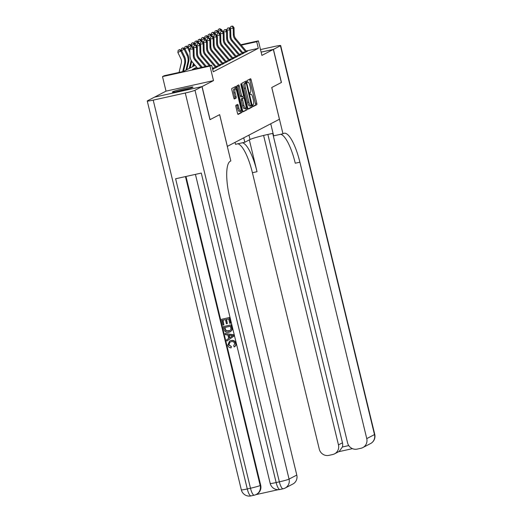 <?xml version="1.0" encoding="UTF-8"?>
<svg xmlns="http://www.w3.org/2000/svg" width="522" height="522" viewBox="0 0 522 522"><rect width="100%" height="100%" fill="white"/><g stroke="black" fill="none" stroke-linecap="round" stroke-linejoin="round"><path stroke-width="0.78" d="M252.844 105.731L253.281 106.527L256.778 104.707A1.338 0.359 77.5 0 0 256.791 103.239L251.134 79.873A1.338 0.359 77.5 0 0 250.521 78.737A1.338 0.359 77.5 0 0 250.495 78.744L247.017 80.558L247.435 82.385L247.904 82.143A4.287 1.142 77.5 0 1 247.983 82.111A4.287 1.142 77.5 0 1 249.96 85.752L250.429 87.696A4.287 1.142 77.5 0 1 250.384 92.394L249.934 92.629L249.927 93.66L250.358 94.456L250.828 94.214A4.287 1.142 77.5 0 1 250.899 94.188A4.287 1.142 77.5 0 1 252.876 97.823L253.346 99.767A4.287 1.142 77.5 0 1 253.307 104.472L252.857 104.707L252.844 105.731M192.677 87.357A10.636 0.731 -13.6 0 0 193.01 87.076A10.636 0.731 -13.6 0 0 183.894 88.531A10.636 0.731 -13.6 0 0 172.658 91.794A10.636 0.731 -13.6 0 0 172.332 92.074A10.636 0.731 -13.6 0 0 181.441 90.619A10.636 0.731 -13.6 0 0 192.677 87.357M235.931 105.261A1.338 0.359 77.5 0 0 235.918 106.729L237.503 113.287A1.338 0.359 77.5 0 0 238.123 114.422A1.338 0.359 77.5 0 0 238.149 114.409L242.012 112.4A1.338 0.359 77.5 0 0 242.025 110.932L236.375 87.559A1.338 0.359 77.5 0 0 235.755 86.424L231.866 88.446A1.338 0.359 77.5 0 0 231.853 89.921L233.771 97.836A1.338 0.359 77.5 0 0 234.385 98.971A1.338 0.359 77.5 0 0 234.411 98.965L236.068 98.103A1.338 0.359 77.5 0 0 236.081 96.635L235.128 92.707A3.582 0.959 77.5 0 1 235.233 88.753A3.582 0.959 77.5 0 1 236.884 91.794L240.603 107.18A3.582 0.959 77.5 0 1 240.505 111.127A3.582 0.959 77.5 0 1 238.848 108.087L238.228 105.529A1.338 0.359 77.5 0 0 237.614 104.387A1.338 0.359 77.5 0 0 237.588 104.4L235.931 105.261M154.597 97.131L202.066 86.574L210.066 119.636L219.664 114.638L227.344 146.375L279.42 119.244L271.74 87.507L281.338 82.509L273.339 49.44L261.907 55.397L258.39 40.853L256.72 41.721L258.318 48.331L213.25 71.808L211.651 65.198L209.981 66.066L162.505 76.597L164.176 75.723L183.424 71.455L195.111 65.367M202.066 86.574L213.505 80.616L209.981 66.066M247.696 107.976A1.338 0.359 77.5 0 0 248.315 109.111A1.338 0.359 77.5 0 0 248.341 109.105L252.204 107.088A1.338 0.359 77.5 0 0 252.217 105.62L246.567 82.254A1.338 0.359 77.5 0 0 245.947 81.119A1.338 0.359 77.5 0 0 245.927 81.125L242.058 83.142A1.338 0.359 77.5 0 0 242.045 84.61L247.696 107.976M247.108 109.744L243.245 111.76A1.338 0.359 77.5 0 1 243.219 111.767A1.338 0.359 77.5 0 1 242.6 110.631L236.949 87.265A1.338 0.359 77.5 0 1 236.962 85.797L238.619 84.929A1.338 0.359 77.5 0 1 238.639 84.923A1.338 0.359 77.5 0 1 239.259 86.058L241.549 95.539A1.338 0.359 77.5 0 0 242.169 96.674A1.338 0.359 77.5 0 0 242.195 96.661L243.291 96.094A1.338 0.359 77.5 0 0 243.304 94.626L240.916 84.76L240.942 83.722L241.379 84.518L247.121 108.276A1.338 0.359 77.5 0 1 247.108 109.744L242.939 111.532M273.339 49.44L261.124 52.154M242.887 52.8L245.51 52.22L247.513 51.176L246.501 51.404M239.546 54.542L242.169 53.962L244.172 52.918L243.161 53.14M236.212 56.285L238.835 55.697L240.838 54.653L239.82 54.882M232.871 58.02L235.494 57.44L237.497 56.396L236.486 56.617M229.536 59.762L232.16 59.175L234.163 58.138L233.145 58.36M226.196 61.498L228.819 60.917L230.822 59.873L229.81 60.095M222.855 63.24L225.478 62.653L227.481 61.616L226.47 61.837M219.521 64.976L222.144 64.395L224.147 63.351L223.129 63.58M216.18 66.718L218.803 66.137L220.806 65.093L219.795 65.315M212.839 68.454L215.469 67.873L217.465 66.829L216.454 67.057M212.656 69.341L214.131 68.571L213.12 68.793M258.318 48.331L246.188 51.019M244.303 51.887L242.782 52.683M240.968 53.629L239.448 54.419M237.627 55.365L236.107 56.161M234.293 57.107L232.766 57.896M230.952 58.849L229.432 59.639M227.612 60.585L226.091 61.381M224.277 62.327L222.757 63.116M220.936 64.062L219.416 64.859M217.596 65.805L216.075 66.594M214.261 67.54L212.741 68.336M213.505 80.616L166.022 91.141L154.59 97.099M166.022 91.141L162.505 76.597M196.69 67.234L192.403 69.465L211.651 65.198M256.72 41.721L241.229 45.153M240.87 44.735L258.39 40.853M253.033 106.273L255.493 104.994A1.338 0.359 77.5 0 0 255.506 103.526L249.855 80.153A1.338 0.359 77.5 0 0 249.516 79.253M245.457 83.252L245.281 82.535A1.338 0.359 77.5 0 0 244.942 81.634M248.035 108.876L250.925 107.375A1.338 0.359 77.5 0 0 250.938 105.907L250.893 105.725M251.408 105.457L246.456 83.918L246.019 83.122L245.529 83.376A4.287 1.142 77.5 0 0 245.484 88.081L248.877 102.097A4.287 1.142 77.5 0 0 250.854 105.738A4.287 1.142 77.5 0 0 250.932 105.705L251.408 105.457M249.647 105.992A4.287 1.142 77.5 0 1 249.568 106.018A4.287 1.142 77.5 0 1 247.591 102.384L244.205 88.362A4.287 1.142 77.5 0 1 244.244 83.664L244.72 83.416M242.143 96.674L240.91 96.948A1.338 0.359 77.5 0 1 240.883 96.955A1.338 0.359 77.5 0 1 240.27 95.82L237.973 86.345A1.338 0.359 77.5 0 0 237.64 85.445M242.874 96.309L243.285 98.005M245.771 108.276L247.121 108.276M243.931 105.372A3.582 0.959 77.5 0 0 245.581 108.413A3.582 0.959 77.5 0 0 245.686 104.459L244.374 99.036A1.338 0.359 77.5 0 0 243.754 97.901A1.338 0.359 77.5 0 0 243.728 97.908L242.632 98.482A1.338 0.359 77.5 0 0 242.619 99.95L243.931 105.372L242.645 105.653A3.582 0.959 77.5 0 0 244.296 108.693L245.581 108.413M242.645 105.653L241.334 100.237A1.338 0.359 77.5 0 1 241.347 98.769L242.449 98.195M245.829 110.031A1.338 0.359 77.5 0 0 245.842 108.556M240.505 111.127L239.22 111.414A3.582 0.959 77.5 0 1 237.569 108.374L236.949 105.809A1.338 0.359 77.5 0 0 236.61 104.909M235.233 88.753L233.947 89.04A3.582 0.959 77.5 0 0 233.843 92.988L235.128 92.707M234.104 98.736L234.783 98.384A1.338 0.359 77.5 0 0 234.796 96.916L233.843 92.988M235.311 88.747L235.089 87.846A1.338 0.359 77.5 0 0 234.756 86.946M237.843 114.188L240.733 112.68A1.338 0.359 77.5 0 0 240.746 111.212L240.694 110.997M219.782 28.684L218.268 29.428L219.782 28.684L221.693 29.721L222.476 31.333M221.693 29.721L220.858 30.159L221.419 31.32L221.093 31.49L222.744 31.333L221.426 31.32M219.442 28.86L220.858 30.159L218.261 31.411M217.961 31.248L218.268 29.428M245.823 52.056A4.776 4.587 -117.5 0 0 245.477 51.6L235.004 39.215A6.819 6.558 62.5 0 1 233.334 34.804L233.203 28.195L229.908 28.475M246.658 51.626A4.776 4.587 -117.5 0 0 246.312 51.169L235.84 38.778A6.819 6.558 62.5 0 1 234.169 34.367L234.039 27.757L233.203 28.195L232.427 26.289L232.76 26.12L231.109 26.276L232.427 26.289M231.109 26.276L229.902 28.149M234.039 27.757L232.76 26.12M176.997 91.572A9.207 0.633 166.4 0 1 188.625 88.76M189.675 88.446A10.57 0.731 -13.6 0 0 175.921 91.768M273.443 49.388L281.443 82.456L271.779 87.487L282.976 133.776L283.544 133.482A34.1 9.115 -102.5 0 1 284.157 133.254A34.1 9.115 -102.5 0 1 299.889 162.198L366.757 438.611L374.489 434.585L280.418 45.753L273.443 49.388L261.117 52.122M243.735 137.841L244.798 142.245L250.025 139.518A15.347 1.057 166.4 0 1 273.071 133.358M244.798 142.245L235.5 144.307L235.03 142.375M282.976 133.776L273.672 135.837L270.748 123.766M263.603 135.439L338.465 444.888A8.182 7.863 -117.5 0 1 332.684 454.525L328.899 455.367A8.182 7.863 -117.5 0 1 319.281 449.142L252.407 172.723A34.1 9.115 -102.5 0 0 237.817 143.791M242.436 142.767A34.1 9.115 -102.5 0 1 257.026 171.699L249.333 139.883M280.418 45.753A8.182 0.561 -13.6 0 0 280.673 45.538A8.182 0.561 -13.6 0 0 274.722 46.419L260.498 49.57M272.712 133.43L347.574 442.865A8.182 7.863 -117.5 0 0 357.192 449.096L360.976 448.254A8.182 7.863 -117.5 0 0 366.757 438.611M267.871 134.441L342.471 442.8A8.182 7.863 62.5 0 1 342.399 446.995L348.768 445.586M280.679 134.285A34.1 9.115 -102.5 0 1 295.269 163.223L299.889 162.198M334.543 453.853L339.202 451.426L342.399 446.995M230.019 342.119L228.884 344.748L231.35 346.543L231.102 347.861C229.367 347.782 228.251 346.889 227.755 345.186L229.549 341.101L231.135 340.481C233.517 340.011 235.109 340.938 235.911 343.274C236.251 344.853 235.755 346.034 234.417 346.83L233.647 345.903L234.743 343.554C234.104 341.89 232.903 341.284 231.148 341.74L229.876 342.184L228.884 344.748M229.549 341.101L231.135 340.481M225.028 333.486L233.758 334.785L234.058 336.051L226.855 341.049L226.568 339.861L228.721 338.432L227.905 335.046L225.315 334.674L225.028 333.486L233.491 334.928L233.797 336.188L226.855 341.049M227.318 323.614L226.431 323.81L225.426 319.64L222.757 320.227L223.892 324.912L222.998 325.108L221.596 319.307L229.563 317.461L230.92 323.059L229.765 323.392L228.682 318.916L226.313 319.444L227.318 323.614L226.594 319.379M223.044 320.169L223.892 324.912M185.989 176.462L260.687 485.232A8.182 7.863 62.5 0 1 256.772 494.197L256.269 494.458A8.182 7.863 -117.5 0 0 260.184 485.493L260.687 485.232M255.832 494.667L278.278 489.688M223.37 326.635L231.337 324.788L232.218 328.925L231.951 330.204L230.45 331.672L228.838 332.279C226.378 332.84 224.786 331.901 224.055 329.473L223.37 326.635L231.07 324.925L231.957 329.069L231.683 330.341L230.182 331.809M201.968 86.626L154.492 97.151L147.511 100.785A8.182 0.561 -13.6 0 0 147.256 101.007A8.182 0.561 -13.6 0 0 153.207 100.126L185.29 93.007A8.182 0.561 -13.6 0 0 194.993 90.26L201.968 86.626L209.968 119.688L219.632 114.651L230.828 160.946L230.261 161.239A34.1 9.115 77.5 0 0 229.915 198.647L296.79 475.066A8.182 7.863 62.5 0 1 292.868 484.031L285.142 488.057A8.182 7.863 -117.5 0 0 289.058 479.092L296.79 475.066M194.993 90.26L289.058 479.092A8.182 0.561 166.4 0 1 279.355 481.839L276.151 482.55L201.277 173.076L175.614 178.765L250.488 488.24L247.278 488.951A8.182 0.561 166.4 0 1 241.327 489.832L147.256 101.007M221.596 319.307L229.563 317.461M229.295 317.604L230.652 323.196M224.532 327.555L225.922 330.941L228.584 331.157L229.797 330.746L230.998 329.199L230.45 326.243L224.532 327.555M224.812 327.49L226.189 330.804L229.928 330.667M231.2 335.529L228.871 335.189L229.53 337.897L232.753 335.757L231.2 335.529M229.184 335.235L229.784 337.727M228.616 344.885L231.35 346.543M230.868 340.618C233.249 340.148 234.841 341.081 235.644 343.411L235.911 343.274M235.644 343.411C235.983 344.99 235.487 346.177 234.15 346.967M231.083 346.686L231.102 347.861M216.441 30.426L214.927 31.17L216.441 30.426L218.353 31.457L219.136 33.069M218.353 31.457L217.517 31.894L218.085 33.056L217.752 33.232L219.41 33.075L218.085 33.056M216.108 30.596L217.517 31.894L214.927 33.154M214.62 32.99L214.927 31.17M213.1 32.162L211.586 32.912L213.1 32.162L215.012 33.199L215.795 34.811M215.012 33.199L214.177 33.636L214.744 34.798L214.412 34.967L216.069 34.811L214.751 34.798M212.767 32.338L214.177 33.636L211.586 34.889M211.286 34.726L211.586 32.912M209.766 33.904L208.252 34.648L209.766 33.904L211.678 34.941L212.461 36.547M211.678 34.941L210.842 35.372L211.41 36.533L211.077 36.71L212.735 36.553L211.41 36.533M209.433 34.08L210.842 35.372L208.245 36.631M207.945 36.468L208.252 34.648M206.425 35.64L204.911 36.39L206.425 35.64L208.337 36.677L209.12 38.289M208.337 36.677L207.502 37.114L208.069 38.276L207.736 38.445L209.394 38.289L208.069 38.276M206.092 35.816L207.502 37.114L204.911 38.367M204.611 38.204L204.911 36.39M242.482 53.799A4.776 4.587 -117.5 0 0 242.143 53.342L231.67 40.951A6.819 6.558 62.5 0 1 230 36.54L229.863 29.93L226.568 30.211M243.317 53.361A4.776 4.587 -117.5 0 0 242.971 52.905L232.499 40.52A6.819 6.558 62.5 0 1 230.835 36.109L230.698 29.493L229.863 29.93L229.093 28.031L229.426 27.855L227.768 28.012L229.093 28.031M227.768 28.012L226.561 29.891M230.698 29.493L229.426 27.855M239.148 55.541A4.776 4.587 -117.5 0 0 238.802 55.078L228.329 42.693A6.819 6.558 62.5 0 1 226.659 38.282L226.528 31.672L223.227 31.953M239.976 55.104A4.776 4.587 -117.5 0 0 239.637 54.647L229.165 42.256A6.819 6.558 62.5 0 1 227.494 37.845L227.364 31.235L226.528 31.672L225.752 29.767L226.085 29.597L224.427 29.754L225.752 29.767M224.427 29.754L223.22 31.627M227.364 31.235L226.085 29.597M235.807 57.276A4.776 4.587 -117.5 0 0 235.461 56.82L224.989 44.435A6.819 6.558 62.5 0 1 223.318 40.024L223.188 33.408L219.892 33.689M236.642 56.839A4.776 4.587 -117.5 0 0 236.296 56.383L225.824 43.998A6.819 6.558 62.5 0 1 224.153 39.587L224.023 32.977L223.188 33.408L222.411 31.509M221.093 31.49L219.886 33.369M224.023 32.977L222.744 31.333M232.466 59.019A4.776 4.587 -117.5 0 0 232.127 58.562L221.654 46.171A6.819 6.558 62.5 0 1 219.984 41.76L219.853 35.15L216.552 35.431M233.301 58.581A4.776 4.587 -117.5 0 0 232.962 58.125L222.489 45.734A6.819 6.558 62.5 0 1 220.819 41.323L220.689 34.713L219.853 35.15L219.077 33.245M217.752 33.232L216.545 35.104M220.689 34.713L219.41 33.075M203.084 37.382L201.57 38.126L203.084 37.382L204.996 38.419L205.785 40.024M204.996 38.419L204.167 38.85L204.728 40.011L204.402 40.187L206.053 40.031L204.735 40.011M202.751 37.558L204.167 38.85L201.57 40.109M201.27 39.946L201.57 38.126M229.132 60.754A4.776 4.587 -117.5 0 0 228.786 60.298L218.313 47.913A6.819 6.558 62.5 0 1 216.643 43.502L216.513 36.886L213.211 37.173M229.967 60.317A4.776 4.587 -117.5 0 0 229.621 59.86L219.149 47.476A6.819 6.558 62.5 0 1 217.478 43.065L217.348 36.455L216.513 36.886L215.736 34.987M214.412 34.967L213.204 36.847M217.348 36.455L216.069 34.811M199.75 39.117L198.236 39.868L199.75 39.117L201.662 40.155L202.445 41.767M201.662 40.155L200.826 40.592L201.394 41.753L201.061 41.923L202.719 41.767L201.394 41.753M199.417 39.294L200.826 40.592L198.23 41.845M197.929 41.682L198.236 39.868M225.791 62.496A4.776 4.587 -117.5 0 0 225.445 62.04L214.973 49.649A6.819 6.558 62.5 0 1 213.302 45.238L213.172 38.628L209.877 38.909M226.626 62.059A4.776 4.587 -117.5 0 0 226.28 61.603L215.808 49.218A6.819 6.558 62.5 0 1 214.137 44.807L214.007 38.191L213.172 38.628L212.395 36.723M211.077 36.71L209.87 38.582M214.007 38.191L212.735 36.553M196.409 40.86L194.895 41.603L196.409 40.86L198.321 41.897L199.104 43.502M198.321 41.897L197.486 42.328L198.053 43.496L197.721 43.665L199.378 43.509L198.053 43.489M196.076 41.036L197.486 42.328L194.895 43.587M194.595 43.424L194.895 41.603M222.45 64.232A4.776 4.587 -117.5 0 0 222.111 63.775L211.638 51.391A6.819 6.558 62.5 0 1 209.968 46.98L209.837 40.364L206.536 40.651M223.285 63.801A4.776 4.587 -117.5 0 0 222.946 63.338L212.474 50.954A6.819 6.558 62.5 0 1 210.803 46.543L210.673 39.933L209.837 40.364L209.061 38.465M207.736 38.445L206.529 40.324M210.673 39.933L209.394 38.289M193.075 42.602L191.561 43.346L193.075 42.602L194.987 43.633L195.77 45.244M194.987 43.633L194.151 44.07L194.713 45.231L194.386 45.407L196.037 45.244L194.719 45.231M192.735 42.771L194.151 44.07L191.554 45.323M191.254 45.16L191.561 43.346M219.116 65.974A4.776 4.587 -117.5 0 0 218.77 65.518L208.298 53.127A6.819 6.558 62.5 0 1 206.627 48.716L206.497 42.106L203.202 42.386M219.951 65.537A4.776 4.587 -117.5 0 0 219.605 65.08L209.133 52.696A6.819 6.558 62.5 0 1 207.462 48.285L207.332 41.669L206.497 42.106L205.72 40.201M204.402 40.187L203.195 42.067M207.332 41.669L206.053 40.031M189.734 44.337L188.22 45.081L189.734 44.337L191.646 45.375L192.429 46.98M191.646 45.375L190.811 45.806L191.378 46.973L191.045 47.143L192.703 46.987L191.378 46.967M193.421 63.371L192.638 66.659M193.995 64.043L193.473 66.222M189.401 44.514L190.811 45.806L188.22 47.065M187.92 46.902L188.22 45.081M215.775 67.71A4.776 4.587 -117.5 0 0 215.436 67.253L204.963 54.869A6.819 6.558 62.5 0 1 203.293 50.458L203.162 43.841L199.861 44.129M216.61 67.279A4.776 4.587 -117.5 0 0 216.265 66.823L205.792 54.432A6.819 6.558 62.5 0 1 204.128 50.021L203.991 43.411L203.162 43.841L202.386 41.943M201.061 41.923L199.854 43.802M203.991 43.411L202.719 41.767M186.393 46.08L184.879 46.823L186.393 46.08L188.305 47.111L189.864 50.308M188.305 47.111L187.47 47.548L189.91 52.552M191.215 60.389A10.231 9.833 62.5 0 1 191.183 60.539L189.297 68.395M191.737 61.263L190.132 67.958M186.06 46.249L187.47 47.548L184.879 48.8M184.579 48.637L184.879 46.823M209.322 65.713L201.623 56.604A6.819 6.558 62.5 0 1 199.952 52.193L199.822 45.584L196.52 45.864M210.333 65.491L202.458 56.174A6.819 6.558 62.5 0 1 200.787 51.763L200.657 45.146L199.822 45.584L199.045 43.678M213.27 69.015A4.776 4.587 -117.5 0 0 212.93 68.558L212.278 67.788M197.721 43.665L196.513 45.544M200.657 45.146L199.378 43.509M183.059 47.815L181.545 48.559L183.059 47.815L184.971 48.853L187.887 54.843A10.231 9.833 62.5 0 1 188.677 61.844L186.798 69.7M184.971 48.853L184.135 49.283L187.052 55.28A10.231 9.833 62.5 0 1 187.842 62.275L185.962 70.137M182.726 47.991L184.135 49.283L181.539 50.543M181.238 50.38L181.545 48.559M205.27 66.614L198.282 58.347A6.819 6.558 62.5 0 1 196.611 53.936L196.481 47.319L193.186 47.606M206.288 66.385L199.117 57.909A6.819 6.558 62.5 0 1 197.447 53.498L197.316 46.889L196.481 47.319L195.704 45.421M194.386 45.407L193.179 47.28M197.316 46.889L196.037 45.244M179.059 72.427L181.291 63.11A6.819 6.558 -117.5 0 0 180.762 58.451L177.845 52.454L178.204 50.301L179.718 49.557L178.204 50.301M179.718 49.557L181.63 50.588L184.547 56.585A10.231 9.833 62.5 0 1 185.336 63.58L183.457 71.442M181.63 50.588L180.795 51.026L183.711 57.022A10.231 9.833 62.5 0 1 184.501 64.017L182.68 71.618M179.385 49.727L180.795 51.026L177.845 52.454M201.224 67.508L194.947 60.082A6.819 6.558 62.5 0 1 193.277 55.671L193.147 49.061L189.838 49.022L189.969 55.632A10.231 9.833 -117.5 0 0 192.474 62.248L197.603 68.31M202.236 67.286L195.783 59.652A6.819 6.558 62.5 0 1 194.112 55.241L193.982 48.624L193.147 49.061L192.37 47.163M191.045 47.143L189.838 49.022M193.982 48.624L192.703 46.987M247.284 82.28L247.904 82.143M249.855 80.153L251.134 79.873M255.506 103.526L256.791 103.239M255.493 104.994L256.778 104.707M245.281 82.535L246.567 82.254M250.938 105.907L252.217 105.62M250.925 107.375L252.204 107.088M244.244 83.664L245.529 83.376M244.205 88.362L245.484 88.081M247.591 102.384L248.877 102.097M237.973 86.345L239.259 86.058M240.27 95.82L241.549 95.539M240.89 84.629L241.379 84.518M241.347 98.769L242.632 98.482M241.334 100.237L242.619 99.95M236.949 105.809L238.228 105.529M237.569 108.374L238.848 108.087M234.796 96.916L236.081 96.635M234.783 98.384L236.068 98.103M235.089 87.846L236.375 87.559M240.746 111.212L242.025 110.932M240.733 112.68L242.012 112.4M235.004 39.215L235.84 38.778M233.334 34.804L234.169 34.367M245.477 51.6L246.312 51.169M257.026 171.699L252.407 172.723M338.465 444.888L342.471 442.8M374.489 434.585A8.182 7.863 62.5 0 1 370.568 443.55A8.182 8.182 0 0 0 374.744 434.369A8.182 0.561 166.4 0 1 374.489 434.585M248.961 135.12L250.025 139.518M153.207 100.126L247.278 488.951A8.182 2.186 77.5 0 0 251.049 495.9L254.26 495.189A8.182 2.186 -102.5 0 1 250.488 488.24A8.182 0.561 166.4 0 0 260.184 485.493L185.454 176.586M195.43 174.374L270.2 483.431A8.182 0.561 166.4 0 0 276.151 482.55A8.182 2.186 77.5 0 0 279.923 489.499L283.133 488.788A8.182 8.182 0 0 0 285.142 488.057A8.182 7.863 -117.5 0 1 283.276 488.736A8.182 2.186 -102.5 0 1 283.133 488.788A8.182 2.186 -102.5 0 1 279.355 481.839L185.29 93.007M254.41 495.137A8.182 7.863 -117.5 0 0 256.269 494.458A8.182 8.182 0 0 1 254.26 495.189A8.182 2.186 -102.5 0 0 254.41 495.137M231.67 40.951L232.499 40.52M230 36.54L230.835 36.109M242.143 53.342L242.971 52.905M228.329 42.693L229.165 42.256M226.659 38.282L227.494 37.845M238.802 55.078L239.637 54.647M224.989 44.435L225.824 43.998M223.318 40.024L224.153 39.587M235.461 56.82L236.296 56.383M221.654 46.171L222.489 45.734M219.984 41.76L220.819 41.323M232.127 58.562L232.962 58.125M218.313 47.913L219.149 47.476M216.643 43.502L217.478 43.065M228.786 60.298L229.621 59.86M214.973 49.649L215.808 49.218M213.302 45.238L214.137 44.807M225.445 62.04L226.28 61.603M211.638 51.391L212.474 50.954M209.968 46.98L210.803 46.543M222.111 63.775L222.946 63.338M208.298 53.127L209.133 52.696M206.627 48.716L207.462 48.285M218.77 65.518L219.605 65.08M204.963 54.869L205.792 54.432M203.293 50.458L204.128 50.021M215.436 67.253L216.265 66.823M201.623 56.604L202.458 56.174M199.952 52.193L200.787 51.763M212.519 68.773L212.93 68.558M187.887 54.843L187.052 55.28M188.677 61.844L187.842 62.275M198.282 58.347L199.117 57.909M196.611 53.936L197.447 53.498M184.547 56.585L183.711 57.022M185.336 63.58L184.501 64.017M194.947 60.082L195.783 59.652M193.277 55.671L194.112 55.241M247.271 82.267L247.983 82.111M249.568 106.018L250.854 105.738M240.883 96.955L242.169 96.674M362.842 447.576L370.568 443.55M374.744 434.369L280.673 45.538M338.634 451.719L352.467 448.652M270.2 483.431A8.182 8.182 0 0 0 279.923 489.499M241.327 489.832A8.182 8.182 0 0 0 251.049 495.9"/></g></svg>
